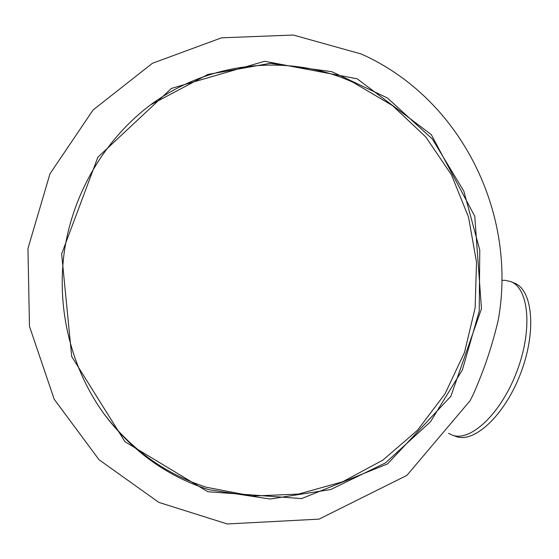 <?xml version="1.0" encoding="UTF-8"?>
<svg xmlns="http://www.w3.org/2000/svg" width="559" height="559" viewBox="0 0 559 559"><rect width="100%" height="100%" fill="white"/><g stroke="black" fill="none" stroke-linecap="round" stroke-linejoin="round"><path stroke-width="0.84" d="M510.626 281.568L514.28 283.057C532.601 289.59 536.864 331.033 520.702 373.209C504.749 415.47 474.004 443.657 455.955 436.418L452.231 435.098C470.161 442.295 500.808 414.03 516.782 371.721C532.965 329.496 528.828 288.053 510.626 281.568L505.294 280.325L501.828 280.339M448.597 433.323L452.231 435.098M478.923 380.952C486.679 362.036 493.115 341.815 498.216 320.279C517.515 214.439 461.783 98.803 361.324 54.027L293.335 35.035L221.483 37.83L152.397 63.3L93.073 109.976L49.968 173.821L27.95 248.552L29.48 326.393L54.188 399.224L99.027 459.736L158.847 502.394L227.31 523.965L319.049 519.129L406.903 475.374L470.084 400.719C472.76 395.744 475.709 389.155 478.923 380.952M357.166 78.798L431.275 134.586L474.766 216.277L481.474 308.764L450.847 396.296L387.597 463.872L301.629 498.586L207.878 491.745L124.964 441.722L71.713 356.53L61.651 253.898L97.867 157.219L171.424 88.413L264.652 61.273L357.166 78.798M149.63 105.546C209.576 60.707 289.639 53.475 352.911 82.243L392.467 105.546L425.741 136.92L451.399 174.715L468.519 217.088L476.506 262.129L475.136 307.883L464.508 352.415L445.041 393.815L417.475 430.276L382.88 460.106L342.632 481.788L298.436 494.086L252.291 496.064L206.425 487.266C165.387 474.074 131.204 449.555 103.89 413.709M208.64 489.649C166.875 476.24 132.169 451.211 104.526 414.575C71.126 368.898 56.054 308.484 64.523 250.383C73.299 192.331 105.26 138.898 150.49 104.896L207.885 74.438L270.318 63.328L331.906 71.713L387.373 97.951L432.407 139.079L463.872 191.234L479.776 250.111L479.238 311.153L462.419 369.848L430.465 421.786L385.5 462.887L330.662 489.558L270.06 499.026L208.64 489.649"/></g></svg>
